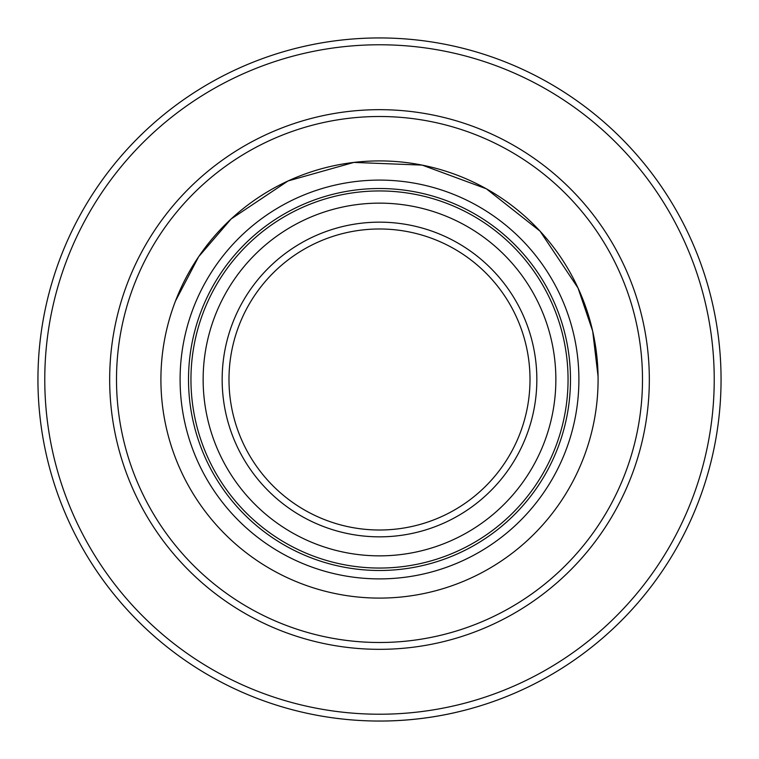 <?xml version="1.0" encoding="UTF-8"?>
<svg xmlns="http://www.w3.org/2000/svg" width="759" height="759" viewBox="0 0 759 759"><rect width="100%" height="100%" fill="white"/><g stroke="black" fill="none" stroke-linecap="round" stroke-linejoin="round"><path stroke-width="1.14" d="M568.055 379.5A188.555 188.555 0 0 0 285.223 216.211A188.555 188.555 0 0 0 285.223 542.789A188.555 188.555 0 0 0 568.055 379.5A188.555 188.555 0 0 1 285.223 542.789A188.555 188.555 0 0 1 285.223 216.211A188.555 188.555 0 0 1 568.055 379.5M189.551 271.324A218.601 218.601 0 0 1 568.159 269.084A218.601 218.601 0 0 1 380.79 598.092A218.601 218.601 0 0 1 189.551 271.324M206.23 280.821A199.399 199.399 0 0 1 551.594 278.781A199.399 199.399 0 0 1 380.676 578.889A199.399 199.399 0 0 1 206.23 280.821M118.319 410.363A263.003 263.003 0 0 0 536.812 590.265A263.003 263.003 0 0 0 483.369 137.882A263.003 263.003 0 0 0 118.319 410.363M111.535 411.16A269.834 269.834 0 0 0 540.901 595.739A269.834 269.834 0 0 0 486.064 131.601A269.834 269.834 0 0 0 111.535 411.16M40.303 419.575A341.559 341.559 0 0 0 706.221 479.071A341.559 341.559 0 0 0 409.888 39.297A341.559 341.559 0 0 0 40.303 419.575M47.086 418.778A334.728 334.728 0 0 0 579.724 647.74A334.728 334.728 0 0 0 511.699 71.982A334.728 334.728 0 0 0 47.086 418.778M673.29 205.291L674.02 206.533M629.088 146.335L631.412 148.849C646.867 165.728 660.491 183.972 672.275 203.592M375.534 37.959L376.967 37.95M305.706 46.005C328.049 41.062 350.658 38.396 373.542 37.988M302.367 46.764L303.771 46.441M81.735 212.169L82.446 210.917M53.794 276.665C60.682 254.844 69.676 233.924 80.767 213.905M52.779 279.929L53.196 278.562M85.71 553.709L84.98 552.467M129.912 612.665L127.588 610.151C112.133 593.272 98.509 575.028 86.725 555.408M383.466 721.041L382.033 721.05M456.633 712.236L453.294 712.995C430.951 717.938 408.342 720.604 385.458 721.012M706.221 479.071L705.206 482.335C698.318 504.156 689.324 525.076 678.233 545.095L676.554 548.083M160.917 382.261L160.927 382.479C160.595 354.434 165.434 327.309 175.443 301.105L198.659 256.694L231.144 218.953L288.022 180.965L353.855 162.417L422.194 165.111L486.348 188.792L540.047 231.144L578.035 288.022L592.694 331.18L598.073 376.521C598.405 404.566 593.566 431.691 583.557 457.895L583.557 457.895M453.986 248.715A150.51 150.51 0 0 0 228.99 380.392A150.51 150.51 0 0 0 455.523 509.393A150.51 150.51 0 0 0 453.986 248.715M457.364 242.776A157.341 157.341 0 0 1 516.224 457.364A157.341 157.341 0 0 1 301.636 516.224A157.341 157.341 0 0 1 242.776 301.636A157.341 157.341 0 0 1 457.364 242.776M226.258 292.224A176.354 176.354 0 0 1 531.708 290.422A176.354 176.354 0 0 1 380.544 555.854A176.354 176.354 0 0 1 226.258 292.224M570.483 379.5A190.983 190.983 0 0 1 330.611 564.127A190.983 190.983 0 0 1 213.545 284.986A190.983 190.983 0 0 1 570.483 379.5M90.786 548.871A334.728 334.728 0 0 1 59.268 282.073"/></g></svg>
